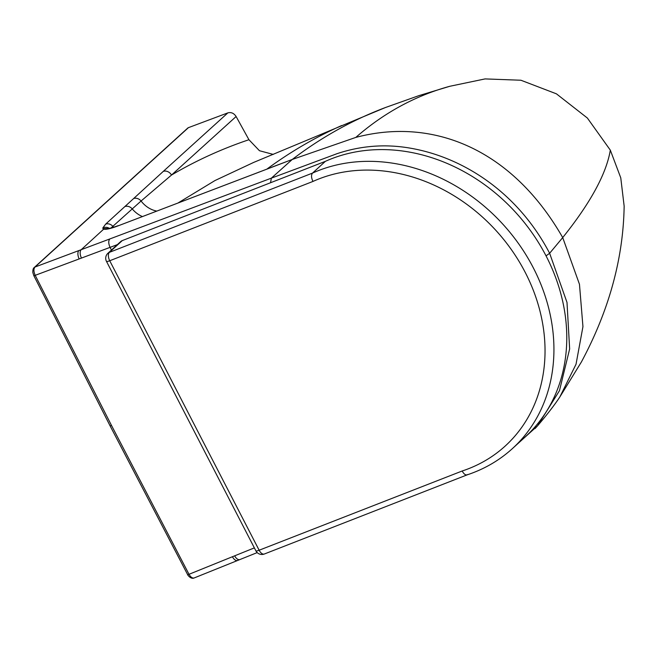 <?xml version="1.0" encoding="UTF-8"?>
<svg xmlns="http://www.w3.org/2000/svg" width="657" height="657" viewBox="0 0 657 657"><rect width="100%" height="100%" fill="white"/><g stroke="black" fill="none" stroke-linecap="round" stroke-linejoin="round"><path stroke-width="0.99" d="M624.15 206.47L624.15 206.126C623.312 258.431 609.055 310.391 581.379 362.007L559.797 397.042L576.025 364.265L582.948 326.636L579.466 284.276L562.712 237.579L549.63 253.273L566.999 302.425L569.644 348.949L559.468 390.677L537.533 425.859L535.053 428.578M546.041 255.86L549.63 253.273C518.365 193.495 464.507 157.606 410.584 148.211C385.593 143.801 361.063 145.64 336.975 153.705L271.366 178.137L292.258 159.462L117.693 226.008L258.39 172.389A6.742 3.31 -110.9 0 1 258.85 172.126M189.011 574.3C190.694 577.183 192.411 578.406 194.16 577.955L237.629 560.47A6.742 3.515 68.1 0 1 232.414 556.734L189.011 574.3L111.485 425.416A2.891 0.485 152.8 0 1 110.006 425.695L187.59 574.53A2.891 0.534 -27.8 0 0 189.011 574.3M110.006 425.695L33.803 275.612A2.891 0.443 -26.6 0 0 35.199 275.332C33.597 271.628 33.523 268.869 34.977 267.038L78.947 250.539A6.742 3.49 -110.6 0 0 79.193 258.924L35.199 275.332L111.485 425.416M178.4 202.75L214.954 180.56L253.577 162.46L385.404 107.543A1444.554 720.179 68.7 0 0 292.258 159.462L355.807 137.412C433.267 116.864 512.255 149.402 562.712 237.579A1444.554 244.273 152.8 0 0 610.32 150.141L620.766 177.85L624.15 206.126M273.287 154.42L259.449 150.716L248.937 139.719L236.109 116.519C233.941 113.218 231.19 112.002 227.872 112.873L188.419 127.655A2.891 2.414 -132.4 0 0 187.754 128.066L34.32 267.44A2.891 2.406 47.7 0 1 34.32 267.44L34.32 267.44A2.891 2.406 47.7 0 1 34.977 267.038L188.419 127.655M292.217 159.47L258.39 172.389M385.404 107.543L418.846 95.659L449.807 86.281L485.08 78.914L520.919 80.236L556.422 93.828L587.374 118.038L610.32 150.141M227.872 112.873L163.273 171.395A6.742 5.617 47.8 0 1 171.493 175.058L141.074 201.009L110.976 228.004M292.258 159.462L271.645 167.239M163.273 171.395L133.617 198.562A6.742 5.658 47.4 0 1 141.074 201.009A24.079 20.236 -125.8 0 0 156.621 211.045M467.217 474.839L467.127 474.871C484.332 469.164 499.501 460.343 512.608 448.411L525.452 436.675A172.159 144.055 -132.4 0 0 530.183 230.205A172.159 144.055 -132.4 0 0 325.379 161.343L122.251 240.61A6.742 5.642 -132.4 0 0 120.748 241.538L107.904 253.282A6.742 6.742 0 0 0 106.459 261.346A6.742 1.133 -27.3 0 0 109.727 260.747A6.742 3.515 -111.3 0 1 109.407 252.354A6.742 5.642 -132.4 0 0 107.904 253.282M312.978 181.431A165.424 138.422 47.6 0 1 525.337 272.614A165.424 138.422 47.6 0 1 462.167 471.003L259.137 550.229A6.742 1.133 152.7 0 1 255.877 550.829A6.742 6.742 0 0 0 264.319 554.015A6.742 3.515 -111.3 0 1 259.137 550.229L109.727 260.747L312.978 181.431C311.213 177.727 311.065 174.943 312.535 173.087L109.407 252.354L122.251 240.61M462.167 471.003C464.105 474.469 465.985 475.627 467.809 474.469M325.379 161.343L312.535 173.087A172.159 144.055 -132.4 0 1 517.338 241.94A172.159 144.055 -132.4 0 1 512.608 448.411M254.358 547.889L232.414 556.734M111.444 250.046L110.064 247.369L79.193 258.924M270.544 182.745L271.366 178.137L109.793 238.959C108.323 240.823 108.413 243.624 110.064 247.369L117.389 244.609M234.656 555.83A6.742 3.515 68.1 0 0 239.871 559.567L257.199 552.603M81.468 258.07A6.742 3.49 -110.6 0 1 81.222 249.685L78.947 250.539M117.693 226.008C110.606 228.677 105.941 229.72 103.707 229.137L81.222 249.685L109.793 238.959M133.617 198.562L105.67 224.119L102.804 227.987L103.026 228.726L108.61 228.464M108.191 228.496L103.707 229.137A29.269 5.108 153.3 0 1 103.026 228.726M449.807 86.281A1444.554 575.975 68.5 0 0 355.807 137.412M102.804 227.987A6.742 6.603 4.6 0 1 109.39 228.349M105.67 224.119A6.742 5.626 47.7 0 1 112.7 226.139L113.768 227.215M124.896 206.569A6.742 5.65 47.5 0 1 132.172 208.827A24.079 20.17 -127.3 0 0 142.273 216.506M236.109 116.519L171.493 175.058C196.049 160.595 221.869 148.819 248.937 139.719M341.689 125.528A1445.145 755.18 68.3 0 0 267.005 169.013M516.944 444.444L537.533 425.859C547.059 414.682 554.492 405.065 559.821 397.009M239.871 559.567L237.629 560.47M187.59 574.53C187.073 574.259 190.686 579.663 194.16 577.955M33.803 275.612L32.85 272.589C32.735 269.846 33.228 268.13 34.32 267.44M108.75 228.644L108.052 228.496C107.641 228.308 107.288 229.515 118.285 225.638M467.168 474.855L264.319 554.015M255.877 550.829L106.459 261.346"/></g></svg>
